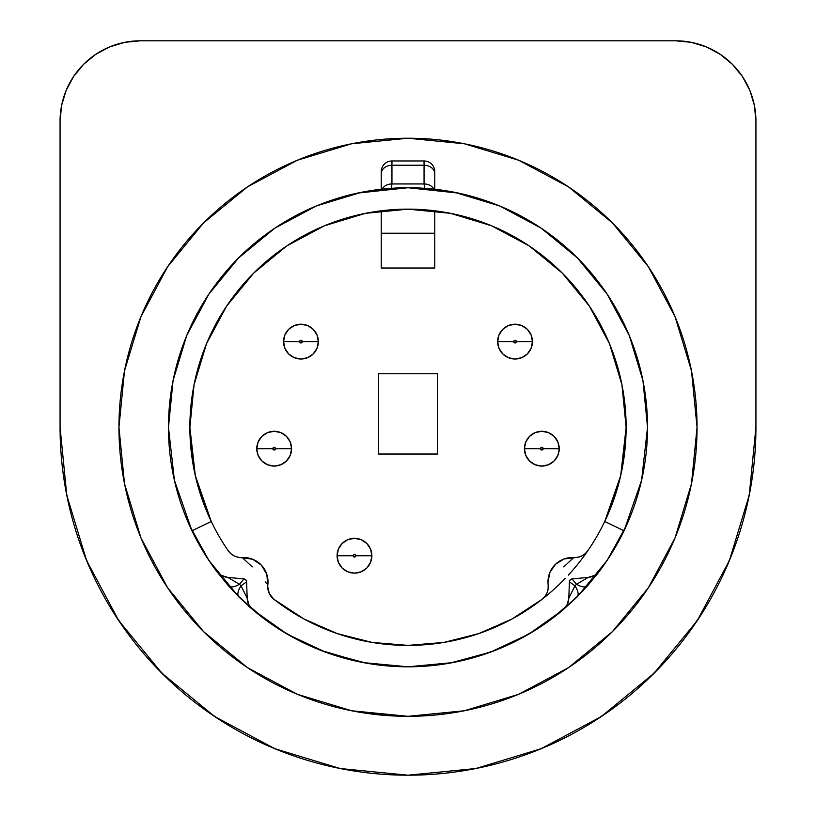 <?xml version="1.0" encoding="UTF-8"?>
<svg xmlns="http://www.w3.org/2000/svg" width="816" height="816" viewBox="0 0 816 816"><rect width="100%" height="100%" fill="white"/><g stroke="black" fill="none" stroke-linecap="round" stroke-linejoin="round"><path stroke-width="1.22" d="M318.342 341.629A17.401 17.401 0 0 0 300.941 324.227A17.401 17.401 0 0 0 283.55 341.629L299.605 341.629A1.336 1.336 0 0 1 300.941 340.292A1.336 1.336 0 0 1 302.287 341.629L318.342 341.629L317.016 348.279L313.242 353.93L307.601 357.694L300.941 359.02L294.29 357.694L288.64 353.93L284.876 348.279L283.55 341.629A17.401 17.401 0 0 1 300.941 324.227A17.401 17.401 0 0 1 318.342 341.629A17.401 17.401 0 0 1 300.941 359.02A17.401 17.401 0 0 1 283.55 341.629L284.876 334.968L288.64 329.327L294.29 325.553L300.941 324.227L307.601 325.553L313.242 329.327L317.016 334.968L318.342 341.629L302.287 341.629L300.941 340.292L299.605 341.629L300.002 342.567L300.941 342.965L302.287 341.629A1.336 1.336 0 0 1 300.941 342.965A1.336 1.336 0 0 1 299.605 341.629L283.55 341.629A17.401 17.401 0 0 0 300.941 359.02A17.401 17.401 0 0 0 318.342 341.629M532.45 341.629A17.401 17.401 0 0 0 515.059 324.227A17.401 17.401 0 0 0 497.658 341.629L513.713 341.629A1.336 1.336 0 0 1 515.059 340.292A1.336 1.336 0 0 1 516.395 341.629L532.45 341.629L531.124 348.279L527.36 353.93L521.71 357.694L515.059 359.02L508.399 357.694L502.758 353.93L498.984 348.279L497.658 341.629A17.401 17.401 0 0 1 515.059 324.227A17.401 17.401 0 0 1 532.45 341.629A17.401 17.401 0 0 1 515.059 359.02A17.401 17.401 0 0 1 497.658 341.629L498.984 334.968L502.758 329.327L508.399 325.553L515.059 324.227L521.71 325.553L527.36 329.327L531.124 334.968L532.45 341.629L516.395 341.629L515.059 340.292L513.713 341.629L514.111 342.567L515.059 342.965L516.395 341.629A1.336 1.336 0 0 1 515.059 342.965A1.336 1.336 0 0 1 513.713 341.629L497.658 341.629A17.401 17.401 0 0 0 515.059 359.02A17.401 17.401 0 0 0 532.45 341.629M291.577 448.678A17.401 17.401 0 0 0 274.176 431.287A17.401 17.401 0 0 0 256.785 448.678L272.84 448.678A1.336 1.336 0 0 1 274.176 447.341A1.336 1.336 0 0 1 275.522 448.678L291.577 448.678L290.251 455.338L286.477 460.979L280.837 464.753L274.176 466.079L267.526 464.753L261.875 460.979L258.111 455.338L256.785 448.678A17.401 17.401 0 0 1 274.176 431.287A17.401 17.401 0 0 1 291.577 448.678A17.401 17.401 0 0 1 274.176 466.079A17.401 17.401 0 0 1 256.785 448.678L258.111 442.027L261.875 436.376L267.526 432.613L274.176 431.287L280.837 432.613L286.477 436.376L290.251 442.027L291.577 448.678L275.522 448.678L274.176 447.341L272.84 448.678L274.176 450.024L275.522 448.678A1.336 1.336 0 0 1 274.176 450.024A1.336 1.336 0 0 1 272.84 448.678L256.785 448.678A17.401 17.401 0 0 0 274.176 466.079A17.401 17.401 0 0 0 291.577 448.678M559.215 448.678A17.401 17.401 0 0 0 541.824 431.287A17.401 17.401 0 0 0 524.423 448.678L540.478 448.678A1.336 1.336 0 0 1 541.824 447.341A1.336 1.336 0 0 1 543.16 448.678L559.215 448.678L557.889 455.338L554.125 460.979L548.474 464.753L541.824 466.079L535.163 464.753L529.523 460.979L525.749 455.338L524.423 448.678A17.401 17.401 0 0 1 541.824 431.287A17.401 17.401 0 0 1 559.215 448.678A17.401 17.401 0 0 1 541.824 466.079A17.401 17.401 0 0 1 524.423 448.678L525.749 442.027L529.523 436.376L535.163 432.613L541.824 431.287L548.474 432.613L554.125 436.376L557.889 442.027L559.215 448.678L543.16 448.678L541.824 447.341L540.478 448.678L541.824 450.024L543.16 448.678A1.336 1.336 0 0 1 541.824 450.024A1.336 1.336 0 0 1 540.478 448.678L524.423 448.678A17.401 17.401 0 0 0 541.824 466.079A17.401 17.401 0 0 0 559.215 448.678M371.872 555.737A17.401 17.401 0 0 0 354.47 538.336A17.401 17.401 0 0 0 337.079 555.737L353.134 555.737A1.336 1.336 0 0 1 354.47 554.401A1.336 1.336 0 0 1 355.807 555.737L371.872 555.737L370.546 562.397L366.772 568.038L361.131 571.812L354.47 573.138L347.82 571.812L342.169 568.038L338.395 562.397L337.079 555.737A17.401 17.401 0 0 1 354.47 538.336A17.401 17.401 0 0 1 371.872 555.737A17.401 17.401 0 0 1 354.47 573.138A17.401 17.401 0 0 1 337.079 555.737L338.395 549.076L342.169 543.436L347.82 539.662L354.47 538.336L361.131 539.662L366.772 543.436L370.546 549.076L371.872 555.737L355.807 555.737L354.47 554.401L353.522 554.788L353.522 556.685L355.419 556.685L355.807 555.737A1.336 1.336 0 0 1 354.47 557.073A1.336 1.336 0 0 1 353.134 555.737L337.079 555.737A17.401 17.401 0 0 0 354.47 573.138A17.401 17.401 0 0 0 371.872 555.737M252.195 566.875L242.26 557.552A24.358 24.358 0 0 1 267.842 584.756A16.055 16.055 0 0 0 273.921 599.321L304.093 619.058L337.11 633.553L372.065 642.416L408 645.395L443.935 642.416L478.89 633.553L511.907 619.058L542.079 599.321A16.055 16.055 0 0 0 548.158 584.756A24.358 24.358 0 0 1 547.985 581.869A24.358 24.358 0 0 0 548.158 584.756L548.117 588.866L547.036 592.834L544.976 596.394L542.079 599.321A218.127 218.127 0 0 1 273.921 599.321L269.362 593.701L267.73 586.653A16.055 16.055 0 0 1 267.842 584.756L266.791 574.25L261.395 565.182L252.674 559.246L238.16 557.267L234.263 555.941L230.836 553.676L228.092 550.606A218.127 218.127 0 0 1 189.873 427.268L194.708 472.923M118.952 427.268A289.048 289.048 0 0 1 408 138.22A289.048 289.048 0 0 1 697.048 427.268A289.048 289.048 0 0 1 408 716.315A289.048 289.048 0 0 1 118.952 427.268L124.501 370.882L140.954 316.659L167.668 266.679L203.612 222.88L247.411 186.935L297.381 160.222L351.604 143.779L408 138.22L464.396 143.779L518.619 160.222L568.589 186.935L612.388 222.88L648.332 266.679L675.046 316.659L691.499 370.882L697.048 427.268L691.499 483.664L675.046 537.887L648.332 587.857L612.388 631.655L568.589 667.61L518.619 694.314L464.396 710.767L408 716.315L351.604 710.767L297.381 694.314L247.411 667.61L203.612 631.655L167.668 587.857L140.954 537.887L124.501 483.664L118.952 427.268M543.721 598.026A218.127 218.127 0 0 0 565.335 578.34M568.385 575.096A218.127 218.127 0 0 0 587.632 551.014M587.785 550.79A218.127 218.127 0 0 0 587.908 550.606L586.949 551.993M192.851 391.364L189.873 427.268A218.127 218.127 0 0 1 408 209.141A218.127 218.127 0 0 1 587.908 550.606L585.164 553.676L581.737 555.941L577.84 557.267L563.999 558.991L555.625 564.162L549.974 572.23L547.985 581.869A24.358 24.358 0 0 1 573.74 557.552L563.805 566.875M641.58 480.369A239.537 239.537 0 0 0 641.59 480.308L647.537 427.268L642.937 380.542L629.299 335.6L607.165 294.188L577.381 257.897L541.079 228.103L499.667 205.969L454.726 192.331L408 187.731L361.274 192.331L316.333 205.969L274.921 228.103L238.619 257.897L208.835 294.188L186.701 335.6L173.063 380.542L168.463 427.268A239.537 239.537 0 0 1 408 187.731A239.537 239.537 0 0 1 599.607 571.027L582.471 591.396L563.183 609.746A239.537 239.537 0 0 1 252.817 609.746L233.539 591.406L216.393 571.027A239.537 239.537 0 0 1 168.463 427.268L174.42 480.338A239.537 239.537 0 0 0 174.42 480.369M359.111 214.69L333.01 222.442M322.657 226.532L288.711 244.657M288.65 244.688L287.671 245.33M281.092 249.859L260.314 266.74M260.233 266.822L256.632 270.218M246.962 280.143L235.926 293.219M235.875 293.291L230.479 300.512M222.125 313.12L210.1 335.529M204.296 349.258L201.715 356.388M201.674 356.5L196.187 375.176M193.494 387.692L192.872 391.262M198.359 487.529L209.018 516.63M281.204 604.758L293.831 613.132M316.231 625.148L324.482 628.769M324.574 628.81L329.97 630.962M355.878 639.081L365.354 641.182M365.537 641.223L368.414 641.774M447.586 641.774L450.463 641.223M450.646 641.182L460.122 639.081M486.03 630.962L491.426 628.81M491.477 628.789L499.769 625.148M522.169 613.132L534.796 604.758M606.982 516.63L617.641 487.529M621.292 472.923L626.127 427.339M242.26 557.552A16.055 16.055 0 0 1 228.092 550.606A218.127 218.127 0 0 1 211.283 521.516L195.299 475.595L189.873 427.268L194.065 384.713L206.479 343.801L226.634 306.082L253.766 273.034L286.814 245.902L324.523 225.746L365.446 213.333L408 209.141L450.554 213.333L491.477 225.746L529.186 245.902L562.234 273.034L589.366 306.082L609.521 343.801L621.935 384.713L626.127 427.268L623.149 391.364M623.128 391.262L622.506 387.692M619.813 375.176L614.326 356.5M614.305 356.439L611.714 349.299M605.9 335.529L593.875 313.12M585.521 300.512L580.176 293.352M580.074 293.219L569.038 280.143M559.368 270.218L555.767 266.822M555.686 266.74L534.908 249.859M528.329 245.33L527.35 244.688M527.289 244.657L493.343 226.532M482.99 222.442L461.611 215.832M248.401 605.9A239.537 239.537 0 0 0 251.726 608.807M174.42 480.338L191.974 530.767A239.537 239.537 0 0 0 216.393 571.027L221.381 575.392L227.695 577.371L243.943 578.942L245.8 579.85L246.595 581.767L247.177 598.077L248.768 604.503L252.817 609.746A239.537 239.537 0 0 0 252.838 609.766M252.817 609.746A16.055 16.055 0 0 1 247.177 598.077L241.026 585.868L246.595 581.767L247.177 598.077L241.026 585.868L239.506 584.246L243.943 578.942L239.506 584.246L227.695 577.371L243.943 578.942A2.948 2.948 0 0 1 246.595 581.767L241.026 585.868A16.055 6.926 134.9 0 0 238.894 596.924L252.817 609.736L287.201 634.114L325.329 652.086A239.537 239.537 0 0 0 490.691 652.076L528.799 634.114L563.183 609.746L567.232 604.503L568.823 598.077L569.405 581.767L570.2 579.85L572.057 578.942L588.305 577.371L594.619 575.392L599.607 571.027A239.537 239.537 0 0 0 624.026 530.767L641.58 480.338M563.162 609.766A239.537 239.537 0 0 0 563.183 609.746L577.106 596.924L587.653 585.704L599.607 571.027A16.055 16.055 0 0 1 588.305 577.371L572.057 578.942L576.494 584.246L572.057 578.942A2.948 2.948 0 0 0 569.405 581.767L568.823 598.077A16.055 16.055 0 0 1 563.183 609.746M596.037 575.668A239.537 239.537 0 0 0 598.73 572.179M325.329 652.086L366.017 663.102L408 666.805L449.983 663.102L490.671 652.086M626.127 427.268L620.701 475.595L604.717 521.516A218.127 218.127 0 0 1 587.908 550.606A16.055 16.055 0 0 1 573.74 557.552M752.576 475.483L753.474 468.557M751.852 480.379L752.036 479.165M755.932 427.268L755.932 121.094L754.392 105.427L749.822 90.362L742.397 76.48L732.411 64.321L720.242 54.335L706.36 46.91L691.305 42.34L675.638 40.8L140.362 40.8L124.695 42.34L109.64 46.91L95.758 54.335L83.589 64.321L73.603 76.48L66.178 90.362L61.608 105.427L60.068 121.094L60.068 427.268L66.759 495.149L86.557 560.419L118.708 620.568L161.976 673.292L214.7 716.56L274.849 748.711L340.119 768.519L408 775.2L475.881 768.519L541.151 748.711L601.3 716.56L654.024 673.292L697.292 620.568L729.443 560.419L749.241 495.149L755.932 427.268A347.932 347.932 0 0 1 408 775.2A347.932 347.932 0 0 1 60.068 427.268L60.068 121.094A80.294 80.294 0 0 1 140.362 40.8L675.638 40.8A80.294 80.294 0 0 1 755.932 121.094L755.932 427.268M65.494 488.468L70.992 513.784M82.916 551.279L93.616 576.331M111.823 609.858L127.306 632.859M151.307 662.143L170.789 681.809M200.185 706.319L222.523 721.64M257.254 740.857L280.673 751.067M322.269 764.48L343.23 769.121M472.77 769.121L493.731 764.48M535.327 751.067L558.746 740.857M593.477 721.64L615.815 706.319M645.211 681.809L664.693 662.143M688.694 632.859L704.177 609.858M722.384 576.331L733.084 551.279M745.008 513.784L750.506 488.468M604.717 521.516L624.026 530.767L604.717 521.516M191.974 530.767L211.283 521.516L191.974 530.767M173.767 477.411L177.786 493.435M189.485 525.402L208.835 560.347L238.619 596.649L265.21 619.599M280.541 630.085L304.439 643.263M320.504 650.25L361.202 662.194M363.497 662.633L408 666.805L452.503 662.633M466.895 659.461L495.496 650.25M511.561 643.263L535.48 630.064M550.79 619.599L577.381 596.649L607.165 560.347L626.515 525.402M638.214 493.435L642.233 477.411M647.537 427.268L645.487 396.015M541.079 228.103L510.143 210.599M208.835 294.188L193.168 321.31M61.608 105.427L60.068 121.094M408 716.315L370.28 713.847M63.964 479.186L64.148 480.379M62.526 468.578L63.424 475.504M569.405 581.767L574.974 585.868L576.494 584.246A16.055 6.926 41.4 0 0 587.653 585.704A16.055 6.926 -138.6 0 1 576.494 584.246L588.305 577.371L576.494 584.246L574.974 585.868L569.405 581.767A2.948 2.948 0 0 1 572.036 578.942M574.974 585.868L568.823 598.077L574.974 585.868A16.055 6.926 45.1 0 1 577.106 596.924A16.055 6.926 -134.9 0 0 574.974 585.868M252.674 559.246A24.358 24.358 0 0 1 266.791 574.27M228.347 585.704L238.894 596.924A16.055 6.926 -45.1 0 1 241.026 585.868L239.506 584.246A16.055 6.926 138.6 0 1 228.347 585.704A16.055 6.926 -41.4 0 0 239.506 584.246L227.695 577.371A16.055 16.055 0 0 1 216.393 571.027L228.347 585.704M267.842 584.756L265.2 581.869M381.235 233.233L434.765 233.233L434.765 268.025L381.235 268.025L381.235 210.793L381.235 268.025L434.765 268.025L434.765 210.793L434.765 233.233L381.235 233.233M434.765 189.23L434.765 171.676A10.71 10.71 0 0 0 424.055 160.966L391.945 160.966L391.945 165.25L424.055 165.25L424.055 183.947L391.945 183.947L391.945 165.25L424.055 165.25L424.055 160.966L391.945 160.966A10.71 10.71 0 0 0 381.235 171.676L381.235 189.23L381.235 171.676A10.71 10.71 0 0 1 391.945 160.966L391.945 165.25A10.71 8.568 180 0 0 381.235 173.818A10.71 8.568 0 0 1 391.945 165.25L391.945 183.947L424.055 183.947L424.442 187.252M391.558 187.252L391.945 183.947A10.71 8.568 180 0 0 382.143 189.067M433.898 189.139A10.71 8.568 180 0 0 424.055 183.947L424.81 188.323M434.765 171.676A10.71 10.71 0 0 0 424.055 160.966L424.055 165.25A10.71 8.568 0 0 1 434.765 173.818A10.71 8.568 180 0 0 424.055 165.25L424.055 183.947A10.71 8.568 0 0 1 433.816 188.986M381.235 171.676L381.235 189.108M382.102 189.139A10.71 8.568 0 0 1 391.945 183.947M391.211 188.323L391.568 187.17M369.189 212.629L408 209.141L446.811 212.629M357.592 193.096L407.969 187.731M461.53 215.812L456.889 214.69M408 187.731L458.408 193.096M378.563 373.738L378.563 454.033L437.437 454.033L437.437 373.738L378.563 373.738L378.563 454.033L437.437 454.033L437.437 373.738L378.563 373.738M252.532 609.491L251.675 608.767M216.628 571.333L217.301 572.22M599.372 571.333L598.699 572.23M563.468 609.491L564.325 608.767"/></g></svg>
